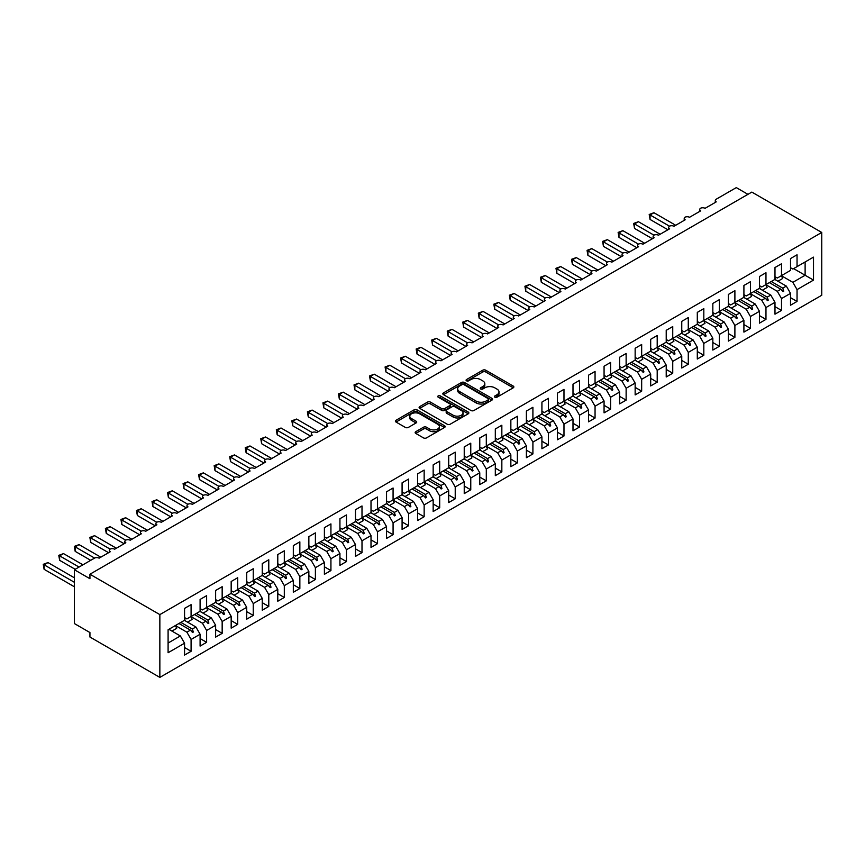 <?xml version="1.0" encoding="UTF-8"?>
<svg xmlns="http://www.w3.org/2000/svg" width="865" height="865" viewBox="0 0 865 865"><rect width="100%" height="100%" fill="white"/><g stroke="black" fill="none" stroke-linecap="round" stroke-linejoin="round"><path stroke-width="1.3" d="M494.888 397.186A1.514 0.876 0 0 0 497.018 397.186L513.226 387.823A2.152 1.243 0 0 0 513.853 386.947A2.152 1.243 0 0 0 513.226 386.06L485.773 370.22A2.152 1.243 0 0 0 482.724 370.22L466.516 379.573A1.514 0.876 0 0 0 466.073 380.189A1.514 0.876 0 0 0 466.516 380.805A1.514 0.876 0 0 0 468.657 380.805L470.755 379.594A6.898 3.99 0 0 1 480.518 379.594L482.8 380.914A6.898 3.99 0 0 1 484.822 383.736A6.898 3.99 0 0 1 482.8 386.547L480.702 387.758A1.514 0.876 0 0 0 480.259 388.374A1.514 0.876 0 0 0 480.702 388.99A1.514 0.876 0 0 0 482.843 388.99L484.941 387.779A6.898 3.99 0 0 1 494.694 387.779L496.986 389.099A6.898 3.99 0 0 1 499.008 391.921A6.898 3.99 0 0 1 496.986 394.743L494.888 395.954A1.514 0.876 0 0 0 494.445 396.57A1.514 0.876 0 0 0 494.888 397.186L494.888 395.954M415.773 431.678A2.152 1.243 0 0 0 415.146 432.554A2.152 1.243 0 0 0 415.773 433.441L423.472 437.885A2.152 1.243 0 0 0 426.521 437.885L444.524 427.494A2.152 1.243 0 0 0 445.151 426.618A2.152 1.243 0 0 0 444.524 425.731L417.071 409.88A2.152 1.243 0 0 0 414.021 409.88L396.019 420.271A2.152 1.243 0 0 0 395.392 421.158A2.152 1.243 0 0 0 396.019 422.034L405.328 427.407A2.152 1.243 0 0 0 408.377 427.407L416.076 422.963A2.152 1.243 0 0 0 416.714 422.077A2.152 1.243 0 0 0 416.076 421.201L411.459 418.53A5.774 3.33 0 0 1 409.772 416.184A5.774 3.33 0 0 1 413.34 413.102A5.774 3.33 0 0 1 419.622 413.827L437.701 424.261A5.774 3.33 0 0 1 439.388 426.618A5.774 3.33 0 0 1 435.819 429.689A5.774 3.33 0 0 1 429.537 428.964L426.521 427.234A2.152 1.243 0 0 0 423.472 427.234L415.773 431.678L415.773 433.441M821.75 232.458L159.852 614.604L159.852 677.392L821.75 295.257L821.75 232.458L751.836 192.095L89.938 574.23L89.938 578.717L74.401 569.743L94.447 558.174A3.298 1.903 180 0 1 99.107 558.174L110.298 551.719A3.298 1.903 0 0 1 109.325 550.367A3.298 1.903 0 0 1 110.147 549.113A3.298 1.903 180 0 1 114.645 549.21L125.825 542.744A3.298 1.903 0 0 1 124.863 541.404A3.298 1.903 0 0 1 125.684 540.149A3.298 1.903 180 0 1 130.183 540.236L141.363 533.781A3.298 1.903 0 0 1 140.4 532.429A3.298 1.903 0 0 1 141.222 531.175A3.298 1.903 180 0 1 145.72 531.261L156.9 524.806A3.298 1.903 0 0 1 155.938 523.455A3.298 1.903 0 0 1 156.76 522.211A3.298 1.903 180 0 1 161.258 522.298L172.438 515.832A3.298 1.903 0 0 1 171.475 514.491A3.298 1.903 0 0 1 172.297 513.237A3.298 1.903 180 0 1 176.795 513.323L187.975 506.868A3.298 1.903 0 0 1 187.013 505.517A3.298 1.903 0 0 1 187.835 504.263A3.298 1.903 180 0 1 192.333 504.349L203.513 497.894A3.298 1.903 0 0 1 202.551 496.553A3.298 1.903 0 0 1 203.372 495.299A3.298 1.903 180 0 1 207.87 495.386L219.05 488.92A3.298 1.903 0 0 1 218.088 487.579A3.298 1.903 0 0 1 218.91 486.325A3.298 1.903 180 0 1 223.408 486.411L234.588 479.956A3.298 1.903 0 0 1 233.626 478.605A3.298 1.903 0 0 1 234.437 477.35A3.298 1.903 180 0 1 238.945 477.437L250.126 470.982A3.298 1.903 0 0 1 249.163 469.641A3.298 1.903 0 0 1 249.974 468.387A3.298 1.903 180 0 1 254.483 468.473L265.663 462.007A3.298 1.903 0 0 1 264.701 460.667A3.298 1.903 0 0 1 265.512 459.412A3.298 1.903 180 0 1 270.021 459.499L281.201 453.044A3.298 1.903 0 0 1 280.238 451.692A3.298 1.903 0 0 1 281.049 450.449A3.298 1.903 180 0 1 285.558 450.535L296.738 444.069A3.298 1.903 0 0 1 295.776 442.729A3.298 1.903 0 0 1 296.587 441.474A3.298 1.903 180 0 1 301.096 441.561L312.276 435.106A3.298 1.903 0 0 1 311.314 433.754A3.298 1.903 0 0 1 312.124 432.5A3.298 1.903 180 0 1 316.633 432.587L327.813 426.131A3.298 1.903 0 0 1 326.851 424.78A3.298 1.903 0 0 1 327.662 423.536A3.298 1.903 180 0 1 332.171 423.623L343.351 417.157A3.298 1.903 0 0 1 342.389 415.816A3.298 1.903 0 0 1 343.2 414.562A3.298 1.903 180 0 1 347.708 414.649L358.889 408.193A3.298 1.903 0 0 1 357.926 406.842A3.298 1.903 0 0 1 358.737 405.588A3.298 1.903 180 0 1 363.246 405.674L374.426 399.219A3.298 1.903 0 0 1 373.464 397.878A3.298 1.903 0 0 1 374.275 396.624A3.298 1.903 180 0 1 378.784 396.711L389.964 390.245A3.298 1.903 0 0 1 389.001 388.904A3.298 1.903 0 0 1 389.812 387.65A3.298 1.903 180 0 1 394.321 387.736L405.501 381.281A3.298 1.903 0 0 1 404.539 379.93A3.298 1.903 0 0 1 405.35 378.675A3.298 1.903 180 0 1 409.859 378.762L421.039 372.307A3.298 1.903 0 0 1 420.076 370.966A3.298 1.903 0 0 1 420.887 369.712A3.298 1.903 180 0 1 425.396 369.798L436.576 363.332A3.298 1.903 0 0 1 435.614 361.992A3.298 1.903 0 0 1 436.425 360.737A3.298 1.903 180 0 1 440.934 360.824L452.114 354.369A3.298 1.903 0 0 1 451.152 353.017A3.298 1.903 0 0 1 451.963 351.774A3.298 1.903 180 0 1 456.471 351.86L467.651 345.394A3.298 1.903 0 0 1 466.689 344.054A3.298 1.903 0 0 1 467.5 342.8A3.298 1.903 180 0 1 471.998 342.886L483.189 336.431A3.298 1.903 0 0 1 482.227 335.079A3.298 1.903 0 0 1 483.038 333.825A3.298 1.903 180 0 1 487.536 333.912L498.727 327.457A3.298 1.903 0 0 1 497.764 326.105A3.298 1.903 0 0 1 498.575 324.862A3.298 1.903 180 0 1 503.073 324.948L514.264 318.482A3.298 1.903 0 0 1 513.302 317.141A3.298 1.903 0 0 1 514.113 315.887A3.298 1.903 180 0 1 518.611 315.974L529.802 309.519A3.298 1.903 0 0 1 528.839 308.167A3.298 1.903 0 0 1 529.65 306.913A3.298 1.903 180 0 1 534.148 306.999L545.339 300.544A3.298 1.903 0 0 1 544.377 299.204A3.298 1.903 0 0 1 545.188 297.949A3.298 1.903 180 0 1 549.686 298.036L560.877 291.57A3.298 1.903 0 0 1 559.915 290.229A3.298 1.903 0 0 1 560.725 288.975A3.298 1.903 180 0 1 565.223 289.061L576.414 282.606A3.298 1.903 0 0 1 575.452 281.255A3.298 1.903 0 0 1 576.263 280A3.298 1.903 180 0 1 580.761 280.087L591.952 273.632A3.298 1.903 0 0 1 590.99 272.291A3.298 1.903 0 0 1 591.801 271.037A3.298 1.903 180 0 1 596.299 271.123L607.49 264.658A3.298 1.903 0 0 1 606.527 263.317A3.298 1.903 0 0 1 607.338 262.063A3.298 1.903 180 0 1 611.836 262.149L623.027 255.694A3.298 1.903 0 0 1 622.065 254.342A3.298 1.903 0 0 1 622.876 253.099A3.298 1.903 180 0 1 627.374 253.186L638.565 246.72A3.298 1.903 0 0 1 637.602 245.379A3.298 1.903 0 0 1 638.413 244.125A3.298 1.903 180 0 1 642.911 244.211L654.102 237.756A3.298 1.903 0 0 1 653.14 236.404A3.298 1.903 0 0 1 653.951 235.15A3.298 1.903 180 0 1 658.449 235.237L669.64 228.782A3.298 1.903 0 0 1 668.677 227.441A3.298 1.903 0 0 1 669.488 226.187A3.298 1.903 180 0 1 673.986 226.273L685.177 219.807A3.298 1.903 0 0 1 684.215 218.467A3.298 1.903 0 0 1 685.026 217.212A3.298 1.903 180 0 1 689.524 217.299L700.715 210.844A3.298 1.903 0 0 1 699.753 209.492A3.298 1.903 0 0 1 700.563 208.238A3.298 1.903 180 0 1 705.062 208.324L716.252 201.869A3.298 1.903 0 0 1 715.29 200.529A3.298 1.903 0 0 1 716.252 199.177L736.299 187.608L747.944 194.333M159.852 614.604L89.938 574.23M470.906 410.497A2.152 1.243 0 0 0 473.955 410.497L491.947 400.106A2.152 1.243 0 0 0 492.585 399.23A2.152 1.243 0 0 0 491.947 398.354L464.494 382.503A2.152 1.243 0 0 0 461.445 382.503L443.453 392.894A2.152 1.243 0 0 0 442.826 393.77A2.152 1.243 0 0 0 443.453 394.645L470.906 410.497M438.793 397.511A1.514 0.876 0 0 1 440.328 397.716L440.328 395.932L468.235 412.043A2.152 1.243 0 0 1 468.862 412.919A2.152 1.243 0 0 1 468.235 413.805L450.243 424.196A2.152 1.243 0 0 1 447.194 424.196L419.741 408.345L427.44 403.933L427.44 402.139L419.741 406.582A2.152 1.243 0 0 0 419.103 407.458A2.152 1.243 0 0 0 419.741 408.345L419.741 406.582M427.44 403.933A2.152 1.243 0 0 1 430.489 403.933L430.489 402.139A2.152 1.243 0 0 0 427.44 402.139M430.489 402.139L441.626 408.561A2.152 1.243 0 0 0 444.675 408.561L449.778 405.609A2.152 1.243 0 0 0 450.416 404.733A2.152 1.243 0 0 0 449.778 403.847L438.187 397.165A1.514 0.876 0 0 1 437.744 396.548A1.514 0.876 0 0 1 438.685 395.738A1.514 0.876 0 0 1 440.328 395.932M184.559 617.556L186.894 618.908L191.089 616.486L191.089 604.646L184.559 608.409L184.559 620.248L168.091 629.763L168.091 652.729L184.559 643.214L180.363 635.948L168.87 629.309M184.559 647.517L191.089 651.291L191.089 639.451L200.096 634.25L195.901 626.974L184.407 620.346M171.94 631.082L176.676 628.347A17.581 10.153 60 0 0 175.411 625.536L186.894 632.185L191.089 639.451M200.096 608.592L202.432 609.933L206.627 607.511L206.627 595.671L200.096 599.434L200.096 611.285L191.089 616.486M200.096 638.554L206.627 642.317L206.627 630.477L215.634 625.276L211.438 618.01L199.945 611.371M187.478 622.119L192.214 619.383A17.581 10.153 60 0 0 190.949 616.561L202.432 623.211L206.627 630.477M215.634 599.618L217.969 600.97L222.164 598.548L222.164 586.697L215.634 590.471L215.634 602.31L206.627 607.511M215.634 629.579L222.164 633.353L222.164 621.502L231.171 616.302L226.976 609.036L215.482 602.397M206.508 607.619L217.969 614.237L222.164 621.502M231.171 590.644L233.507 591.995L237.702 589.573L237.702 577.734L231.171 581.496L231.171 593.336L222.164 598.548M231.171 620.605L237.702 624.379L237.702 612.539L246.709 607.338L242.514 600.072L231.02 593.433M218.553 604.17L223.289 601.435A17.581 10.153 60 0 0 222.024 598.623L233.507 605.273L237.702 612.539M246.709 581.68L249.044 583.021L253.24 580.599L253.24 568.759L246.709 572.533L246.709 584.372L237.702 589.573M246.709 611.641L253.24 615.404L253.24 603.565L262.246 598.364L258.051 591.098L246.557 584.459M237.583 589.681L249.044 596.299L253.24 603.565M262.246 572.706L264.582 574.057L268.777 571.635L268.777 559.785L262.246 563.558L262.246 575.398L253.24 580.599M262.246 602.667L268.777 606.441L268.777 594.601L277.784 589.389L273.589 582.123L262.095 575.485M249.628 586.232L254.364 583.497A17.581 10.153 60 0 0 253.099 580.685L264.582 587.335L268.777 594.601M277.784 563.742L280.119 565.083L284.315 562.661L284.315 550.821L277.784 554.584L277.784 566.424L268.777 571.635M277.784 593.704L284.315 597.466L284.315 585.627L293.321 580.426L289.126 573.16L277.633 566.521M268.658 571.743L280.119 578.361L284.315 585.627M293.321 554.768L295.657 556.109L299.852 553.687L299.852 541.847L293.321 545.62L293.321 557.46L284.315 562.661M293.321 584.729L299.852 588.492L299.852 576.652L308.859 571.451L304.664 564.185L293.17 557.547M284.196 562.769L295.657 569.386L299.852 576.652M308.859 545.793L311.195 547.145L315.39 544.723L315.39 532.883L308.859 536.646L308.859 548.486L299.852 553.687M308.859 575.755L315.39 579.528L315.39 567.689L324.397 562.477L320.201 555.211L308.708 548.572M299.723 553.795L311.195 560.423L315.39 567.689M324.397 536.83L326.732 538.171L330.927 535.749L330.927 523.909L324.397 527.672L324.397 539.522L315.39 544.723M324.397 566.791L330.927 570.554L330.927 558.714L339.934 553.514L335.739 546.248L324.245 539.609M315.26 544.831L326.732 551.448L330.927 558.714M339.934 527.855L342.27 529.196L346.465 526.774L346.465 514.935L339.934 518.708L339.934 530.548L330.927 535.749M339.934 557.817L346.465 561.58L346.465 549.74L355.472 544.539L351.276 537.273L339.783 530.634M330.798 535.857L342.27 542.474L346.465 549.74M355.472 518.881L357.807 520.233L362.003 517.811L362.003 505.971L355.472 509.734L355.472 521.573L346.465 526.774M355.472 548.843L362.003 552.616L362.003 540.776L371.009 535.576L366.814 528.31L355.32 521.671M346.335 526.893L357.807 533.51L362.003 540.776M371.009 509.918L373.345 511.258L377.54 508.836L377.54 496.997L371.009 500.759L371.009 512.61L362.003 517.811M371.009 539.879L377.54 543.642L377.54 531.802L386.547 526.601L382.352 519.335L370.858 512.696M361.873 517.919L373.345 524.536L377.54 531.802M386.547 500.943L388.882 502.295L393.078 499.873L393.078 488.022L386.547 491.796L386.547 503.635L377.54 508.836M386.547 530.905L393.078 534.678L393.078 522.828L402.084 517.627L397.889 510.361L386.396 503.722M377.41 508.944L388.882 515.562L393.078 522.828M402.084 491.969L404.42 493.32L408.615 490.898L408.615 479.059L402.084 482.821L402.084 494.661L393.078 499.873M402.084 521.93L408.615 525.704L408.615 513.864L417.622 508.663L413.427 501.397L401.933 494.758M389.466 505.495L394.202 502.76A17.581 10.153 60 0 0 392.937 499.948L404.42 506.598L408.615 513.864M417.622 483.005L419.957 484.346L424.153 481.924L424.153 470.084L417.622 473.858L417.622 485.697L408.615 490.898M417.622 512.967L424.153 516.729L424.153 504.89L433.16 499.689L428.964 492.423L417.471 485.784M405.004 496.532L409.74 493.796A17.581 10.153 60 0 0 408.475 490.974L419.957 497.624L424.153 504.89M433.16 474.031L435.495 475.382L439.69 472.96L439.69 461.121L433.16 464.883L433.16 476.723L424.153 481.924M433.16 503.992L439.69 507.766L439.69 495.926L448.697 490.714L444.502 483.449L433.008 476.81M420.541 487.557L425.277 484.822A17.581 10.153 60 0 0 424.012 482.01L435.495 488.66L439.69 495.926M448.697 465.067L451.033 466.408L455.228 463.986L455.228 452.146L448.697 455.909L448.697 467.749L439.69 472.96M448.697 495.029L455.228 498.791L455.228 486.952L464.235 481.751L460.039 474.485L448.546 467.846M439.561 473.068L451.033 479.686L455.228 486.952M464.235 456.093L466.57 457.434L470.765 455.012L470.765 443.172L464.235 446.946L464.235 458.785L455.228 463.986M464.235 486.054L470.765 489.817L470.765 477.977L479.772 472.777L475.577 465.511L464.083 458.872M451.617 469.619L456.352 466.884A17.581 10.153 60 0 0 455.087 464.062L466.57 470.711L470.765 477.977M479.772 447.118L482.108 448.47L486.303 446.048L486.303 434.208L479.772 437.971L479.772 449.811L470.765 455.012M479.772 477.08L486.303 480.854L486.303 469.014L495.31 463.802L491.115 456.536L479.621 449.897M470.636 455.131L482.108 461.748L486.303 469.014M495.31 438.155L497.645 439.496L501.841 437.074L501.841 425.234L495.31 428.997L495.31 440.847L486.303 446.048M495.31 468.116L501.841 471.879L501.841 460.039L510.847 454.839L506.652 447.573L495.158 440.934M486.173 446.156L497.645 452.773L501.841 460.039M510.847 429.181L513.172 430.521L517.367 428.099L517.367 416.26L510.847 420.033L510.847 431.873L501.841 437.074M510.847 459.142L517.367 462.905L517.367 451.065L526.385 445.864L522.19 438.598L510.696 431.959M501.711 437.182L513.172 443.799L517.367 451.065M526.385 420.206L528.71 421.558L532.905 419.136L532.905 407.296L526.385 411.059L526.385 422.899L517.367 428.099M526.385 450.168L532.905 453.941L532.905 442.101L541.923 436.901L537.727 429.635L526.234 422.996M517.248 428.218L528.71 434.836L532.905 442.101M541.923 411.243L544.247 412.583L548.442 410.161L548.442 398.322L541.923 402.095L541.923 413.935L532.905 419.136M541.923 441.204L548.442 444.967L548.442 433.127L557.46 427.926L553.265 420.66L541.771 414.021M532.786 419.244L544.247 425.861L548.442 433.127M557.46 402.268L559.785 403.62L563.98 401.198L563.98 389.347L557.46 393.121L557.46 404.961L548.442 410.161M557.46 432.23L563.98 436.003L563.98 424.153L572.998 418.952L568.802 411.686L557.309 405.047M548.324 410.269L559.785 416.887L563.98 424.153M572.998 393.294L575.322 394.645L579.518 392.223L579.518 380.384L572.998 384.147L572.998 395.986L563.98 401.198M572.998 423.266L579.518 427.029L579.518 415.189L588.535 409.988L584.34 402.722L572.835 396.084M563.861 401.306L575.322 407.923L579.518 415.189M588.535 384.33L590.86 385.671L595.055 383.249L595.055 371.409L588.535 375.183L588.535 387.023L579.518 392.223M588.535 414.292L595.055 418.055L595.055 406.215L604.073 401.014L599.877 393.748L588.373 387.109M579.399 392.332L590.86 398.949L595.055 406.215M604.073 375.356L606.397 376.707L610.593 374.286L610.593 362.446L604.073 366.209L604.073 378.048L595.055 383.249M604.073 405.317L610.593 409.091L610.593 397.251L619.61 392.04L615.415 384.774L603.911 378.135M594.936 383.357L606.397 389.985L610.593 397.251M619.61 366.392L621.935 367.733L626.13 365.311L626.13 353.471L619.61 357.234L619.61 369.074L610.593 374.286M619.61 396.354L626.13 400.117L626.13 388.277L635.148 383.076L630.953 375.81L619.448 369.171M606.992 379.919L611.728 377.172A17.581 10.153 60 0 0 610.463 374.361L621.935 381.011L626.13 388.277M635.148 357.418L637.473 358.759L641.668 356.337L641.668 344.497L635.148 348.271L635.148 360.11L626.13 365.311M635.148 387.379L641.668 391.142L641.668 379.303L650.685 374.102L646.49 366.836L634.986 360.197M622.53 370.944L627.266 368.209A17.581 10.153 60 0 0 626.001 365.387L637.473 372.036L641.668 379.303M650.685 348.444L653.01 349.795L657.205 347.373L657.205 335.534L650.685 339.296L650.685 351.136L641.668 356.337M650.685 378.405L657.205 382.179L657.205 370.339L666.223 365.127L662.028 357.861L650.523 351.222M638.067 361.97L642.803 359.235A17.581 10.153 60 0 0 641.538 356.423L653.01 363.073L657.205 370.339M666.223 339.48L668.548 340.821L672.743 338.399L672.743 326.559L666.223 330.322L666.223 342.172L657.205 347.373M666.223 369.442L672.743 373.204L672.743 361.365L681.761 356.164L677.565 348.898L666.061 342.259M653.605 353.007L658.341 350.271A17.581 10.153 60 0 0 657.076 347.449L668.548 354.099L672.743 361.365M681.761 330.506L684.085 331.846L688.28 329.424L688.28 317.585L681.761 321.358L681.761 333.198L672.743 338.399M681.761 360.467L688.28 364.241L688.28 352.39L697.298 347.189L693.103 339.923L681.598 333.285M672.624 338.507L684.085 345.124L688.28 352.39M697.298 321.531L699.623 322.883L703.818 320.461L703.818 308.621L697.298 312.384L697.298 324.224L688.28 329.424M697.298 351.493L703.818 355.266L703.818 343.427L712.836 338.226L708.64 330.96L697.136 324.321M688.162 329.543L699.623 336.161L703.818 343.427M712.836 312.568L715.16 313.909L719.356 311.486L719.356 299.647L712.836 303.42L712.836 315.26L703.818 320.461M712.836 342.529L719.356 346.292L719.356 334.452L728.373 329.251L724.178 321.985L712.673 315.347M703.699 320.569L715.16 327.186L719.356 334.452M728.373 303.593L730.698 304.945L734.893 302.523L734.893 290.672L728.373 294.446L728.373 306.286L719.356 311.486M728.373 333.555L734.893 337.328L734.893 325.478L743.911 320.277L739.716 313.011L728.211 306.372M719.237 311.595L730.698 318.212L734.893 325.478M743.911 294.619L746.236 295.971L750.431 293.549L750.431 281.709L743.911 285.472L743.911 297.311L734.893 302.523M743.911 324.591L750.431 328.354L750.431 316.514L759.448 311.314L755.253 304.048L743.749 297.409M734.774 302.631L746.236 309.248L750.431 316.514M759.448 285.655L761.773 286.996L765.968 284.574L765.968 272.735L759.448 276.508L759.448 288.348L750.431 293.549M759.448 315.617L765.968 319.38L765.968 307.54L774.986 302.339L770.791 295.073L759.286 288.434M750.312 293.657L761.773 300.274L765.968 307.54M774.986 276.681L777.311 278.033L781.506 275.611L781.506 263.771L774.986 267.534L774.986 279.373L765.968 284.574M774.986 306.643L781.506 310.416L781.506 298.576L790.524 293.365L790.524 305.215L797.043 301.442L797.043 289.602L813.511 280.098L805.12 275.254L805.12 261.976L813.511 257.132L813.511 280.098M765.849 284.682L777.311 291.31L781.506 298.576M790.524 267.718L792.848 269.058L797.043 266.636L797.043 254.797L790.524 258.559L790.524 270.399L781.506 275.611M790.524 297.679L797.043 301.442M781.387 275.719L792.848 282.336L797.043 289.602M74.401 569.743L74.401 623.568L89.938 632.542L89.938 637.029L159.852 677.392M191.089 651.291L184.559 655.054L184.559 643.214M206.627 642.317L200.096 646.09L200.096 634.25M222.164 633.353L215.634 637.116L215.634 625.276M237.702 624.379L231.171 628.141L231.171 616.302M253.24 615.404L246.709 619.178L246.709 607.338M268.777 606.441L262.246 610.203L262.246 598.364M284.315 597.466L277.784 601.229L277.784 589.389M299.852 588.492L293.321 592.265L293.321 580.426M315.39 579.528L308.859 583.291L308.859 571.451M330.927 570.554L324.397 574.328L324.397 562.477M346.465 561.58L339.934 565.353L339.934 553.514M362.003 552.616L355.472 556.379L355.472 544.539M377.54 543.642L371.009 547.415L371.009 535.576M393.078 534.678L386.547 538.441L386.547 526.601M408.615 525.704L402.084 529.466L402.084 517.627M424.153 516.729L417.622 520.503L417.622 508.663M439.69 507.766L433.16 511.529L433.16 499.689M455.228 498.791L448.697 502.554L448.697 490.714M470.765 489.817L464.235 493.591L464.235 481.751M486.303 480.854L479.772 484.616L479.772 472.777M501.841 471.879L495.31 475.653L495.31 463.802M517.367 462.905L510.847 466.678L510.847 454.839M532.905 453.941L526.385 457.704L526.385 445.864M548.442 444.967L541.923 448.74L541.923 436.901M563.98 436.003L557.46 439.766L557.46 427.926M579.518 427.029L572.998 430.792L572.998 418.952M595.055 418.055L588.535 421.828L588.535 409.988M610.593 409.091L604.073 412.854L604.073 401.014M626.13 400.117L619.61 403.879L619.61 392.04M641.668 391.142L635.148 394.916L635.148 383.076M657.205 382.179L650.685 385.941L650.685 374.102M672.743 373.204L666.223 376.978L666.223 365.127M688.28 364.241L681.761 368.003L681.761 356.164M703.818 355.266L697.298 359.029L697.298 347.189M719.356 346.292L712.836 350.065L712.836 338.226M734.893 337.328L728.373 341.091L728.373 329.251M750.431 328.354L743.911 332.117L743.911 320.277M765.968 319.38L759.448 323.153L759.448 311.314M781.506 310.416L774.986 314.179L774.986 302.339M797.043 266.636L813.511 257.132M192.354 615.75L193.338 615.188M180.85 622.389L192.354 629.028L195.901 626.974M186.894 632.185L190.441 630.131L192.56 632.499L193.338 632.045L192.354 629.028M178.947 623.492L190.441 630.131M207.892 606.787L208.876 606.214M196.387 613.426L207.892 620.064L211.438 618.01M202.432 623.211L205.978 621.157L208.097 623.524L208.876 623.081L207.892 620.064M194.484 614.518L205.978 621.157M223.429 597.812L224.413 597.239M211.925 604.451L223.429 611.09L226.976 609.036M217.969 614.237L221.516 612.193L223.635 614.55L224.413 614.107L223.429 611.09M210.022 605.554L221.516 612.193M238.967 588.838L239.951 588.276M227.463 595.477L238.967 602.116L242.514 600.072M233.507 605.273L237.053 603.219L239.172 605.587L239.951 605.132L238.967 602.116M225.56 596.58L237.053 603.219M254.505 579.874L255.489 579.301M243 586.513L254.505 593.152L258.051 591.098M249.044 596.299L252.591 594.244L254.71 596.612L255.489 596.169L254.505 593.152M241.097 587.616L252.591 594.244M270.042 570.9L271.026 570.327M258.538 577.539L270.042 584.178L273.589 582.123M264.582 587.335L268.128 585.281L270.248 587.649L271.026 587.194L270.042 584.178M256.635 578.642L268.128 585.281M285.58 561.926L286.564 561.363M274.075 568.565L285.58 575.203L289.126 573.16M280.119 578.361L283.666 576.306L285.785 578.674L286.564 578.22L285.58 575.203M272.172 569.667L283.666 576.306M301.117 552.962L302.101 552.389M289.613 559.601L301.117 566.24L304.664 564.185M295.657 569.386L299.204 567.343L301.323 569.7L302.101 569.257L301.117 566.24M287.71 560.704L299.204 567.343M316.655 543.988L317.639 543.415M305.15 550.627L316.655 557.265L320.201 555.211M311.195 560.423L314.741 558.368L316.86 560.736L317.639 560.282L316.655 557.265M303.247 551.729L314.741 558.368M332.192 535.024L333.176 534.451M320.688 541.652L332.192 548.291L335.739 546.248M326.732 551.448L330.279 549.394L332.398 551.762L333.176 551.319L332.192 548.291M318.785 542.755L330.279 549.394M347.73 526.05L348.714 525.477M336.226 532.689L347.73 539.327L351.276 537.273M342.27 542.474L345.816 540.43L347.935 542.788L348.714 542.344L347.73 539.327M334.322 533.792L345.816 540.43M363.268 517.075L364.252 516.513M351.763 523.714L363.268 530.353L366.814 528.31M357.807 533.51L361.354 531.456L363.473 533.824L364.252 533.37L363.268 530.353M349.86 524.817L361.354 531.456M378.805 508.112L379.789 507.539M367.301 514.751L378.805 521.39L382.352 519.335M373.345 524.536L376.891 522.482L379.011 524.85L379.789 524.406L378.805 521.39M365.398 515.843L376.891 522.482M394.343 499.137L395.327 498.564M382.838 505.776L394.343 512.415L397.889 510.361M388.882 515.562L392.429 513.518L394.548 515.875L395.327 515.432L394.343 512.415M380.935 506.879L392.429 513.518M409.88 490.163L410.864 489.601M398.376 496.802L409.88 503.441L413.427 501.397M404.42 506.598L407.966 504.544L410.086 506.912L410.864 506.457L409.88 503.441M396.473 497.905L407.966 504.544M425.418 481.2L426.402 480.626M413.913 487.838L425.418 494.477L428.964 492.423M419.957 497.624L423.504 495.569L425.623 497.937L426.402 497.494L425.418 494.477M412.01 488.941L423.504 495.569M440.955 472.225L441.939 471.652M429.451 478.864L440.955 485.503L444.502 483.449M435.495 488.66L439.042 486.606L441.161 488.974L441.939 488.52L440.955 485.503M427.548 479.967L439.042 486.606M456.493 463.251L457.477 462.689M444.988 469.89L456.493 476.529L460.039 474.485M451.033 479.686L454.579 477.631L456.698 479.999L457.477 479.545L456.493 476.529M443.085 470.993L454.579 477.631M472.02 454.287L473.014 453.714M460.526 460.926L472.02 467.565L475.577 465.511M466.57 470.711L470.117 468.668L472.236 471.025L473.014 470.582L472.02 467.565M458.623 462.029L470.117 468.668M487.557 445.313L488.552 444.74M476.064 451.952L487.557 458.591L491.115 456.536M482.108 461.748L485.654 459.693L487.774 462.061L488.552 461.607L487.557 458.591M474.161 453.055L485.654 459.693M503.095 436.349L504.09 435.776M491.601 442.988L503.095 449.616L506.652 447.573M497.645 452.773L501.192 450.719L503.311 453.087L504.09 452.644L503.095 449.616M489.698 444.08L501.192 450.719M518.632 427.375L519.627 426.802M507.139 434.014L518.632 440.653L522.19 438.598M513.172 443.799L516.729 441.756L518.849 444.113L519.627 443.669L518.632 440.653M505.236 435.117L516.729 441.756M534.17 418.401L535.165 417.838M522.676 425.039L534.17 431.678L537.727 429.635M528.71 434.836L532.267 432.781L534.386 435.149L535.165 434.695L534.17 431.678M520.773 426.142L532.267 432.781M549.707 409.437L550.702 408.864M538.214 416.076L549.707 422.715L553.265 420.66M544.247 425.861L547.804 423.807L549.924 426.175L550.702 425.731L549.707 422.715M536.311 417.168L547.804 423.807M565.245 400.463L566.24 399.889M553.751 407.101L565.245 413.74L568.802 411.686M559.785 416.887L563.342 414.843L565.461 417.2L566.24 416.757L565.245 413.74M551.848 408.204L563.342 414.843M580.783 391.488L581.777 390.926M569.289 398.127L580.783 404.766L584.34 402.722M575.322 407.923L578.88 405.869L580.999 408.237L581.777 407.783L580.783 404.766M567.386 399.23L578.88 405.869M596.32 382.525L597.315 381.952M584.827 389.164L596.32 395.802L599.877 393.748M590.86 398.949L594.417 396.905L596.536 399.262L597.315 398.819L596.32 395.802M582.923 390.266L594.417 396.905M611.858 373.55L612.852 372.977M600.364 380.189L611.858 386.828L615.415 384.774M606.397 389.985L609.955 387.931L612.074 390.299L612.852 389.845L611.858 386.828M598.461 381.292L609.955 387.931M627.395 364.576L628.39 364.014M615.902 371.215L627.395 377.854L630.953 375.81M621.935 381.011L625.492 378.957L627.612 381.324L628.39 380.87L627.395 377.854M613.988 372.318L625.492 378.957M642.933 355.612L643.928 355.039M631.439 362.251L642.933 368.89L646.49 366.836M637.473 372.036L641.03 369.993L643.149 372.35L643.928 371.907L642.933 368.89M629.525 363.354L641.03 369.993M658.47 346.638L659.465 346.065M646.977 353.277L658.47 359.916L662.028 357.861M653.01 363.073L656.567 361.019L658.687 363.387L659.465 362.932L658.47 359.916M645.063 354.38L656.567 361.019M674.008 337.674L675.003 337.101M662.514 344.313L674.008 350.941L677.565 348.898M668.548 354.099L672.105 352.044L674.224 354.412L675.003 353.969L674.008 350.941M660.601 345.405L672.105 352.044M689.546 328.7L690.54 328.127M678.052 335.339L689.546 341.978L693.103 339.923M684.085 345.124L687.643 343.081L689.762 345.438L690.54 344.994L689.546 341.978M676.138 336.442L687.643 343.081M705.083 319.726L706.078 319.163M693.589 326.364L705.083 333.003L708.64 330.96M699.623 336.161L703.18 334.106L705.299 336.474L706.078 336.02L705.083 333.003M691.676 327.467L703.18 334.106M720.621 310.762L721.615 310.189M709.127 317.401L720.621 324.04L724.178 321.985M715.16 327.186L718.718 325.132L720.837 327.5L721.615 327.057L720.621 324.04M707.213 318.493L718.718 325.132M736.158 301.788L737.153 301.215M724.665 308.427L736.158 315.065L739.716 313.011M730.698 318.212L734.255 316.168L736.375 318.525L737.153 318.082L736.158 315.065M722.751 309.529L734.255 316.168M751.696 292.813L752.691 292.251M740.202 299.452L751.696 306.091L755.253 304.048M746.236 309.248L749.793 307.194L751.912 309.562L752.691 309.108L751.696 306.091M738.288 300.555L749.793 307.194M767.233 283.85L768.228 283.277M755.74 290.489L767.233 297.127L770.791 295.073M761.773 300.274L765.33 298.23L767.45 300.588L768.228 300.144L767.233 297.127M753.826 291.591L765.33 298.23M782.771 274.875L783.766 274.302M771.277 281.514L782.771 288.153L786.328 286.099L774.824 279.46M777.311 291.31L780.868 289.256L782.987 291.624L783.766 291.17L782.771 288.153M769.363 282.617L780.868 289.256M786.328 286.099L790.524 293.365M792.848 282.336L805.12 275.254L793.627 268.615M168.091 643.041L180.363 635.948M781.322 289.764L783.766 291.17M765.785 298.728L768.228 300.144M750.247 307.702L752.691 309.108M734.709 316.677L737.153 318.082M719.172 325.64L721.615 327.057M703.634 334.614L706.078 336.02M688.097 343.578L690.54 344.994M672.559 352.552L675.003 353.969M657.022 361.527L659.465 362.932M641.484 370.49L643.928 371.907M625.946 379.465L628.39 380.87M610.409 388.439L612.852 389.845M594.871 397.403L597.315 398.819M579.334 406.377L581.777 407.783M563.796 415.351L566.24 416.757M548.259 424.315L550.702 425.731M532.721 433.289L535.165 434.695M517.183 442.253L519.627 443.669M501.646 451.227L504.09 452.644M486.108 460.202L488.552 461.607M470.571 469.165L473.014 470.582M455.033 478.14L457.477 479.545M439.496 487.114L441.939 488.52M423.958 496.078L426.402 497.494M408.421 505.052L410.864 506.457M392.883 514.026L395.327 515.432M377.345 522.99L379.789 524.406M361.808 531.964L364.252 533.37M346.27 540.928L348.714 542.344M330.733 549.902L333.176 551.319M315.195 558.876L317.639 560.282M299.658 567.84L302.101 569.257M284.12 576.814L286.564 578.22M268.583 585.789L271.026 587.194M253.045 594.752L255.489 596.169M237.507 603.727L239.951 605.132M221.97 612.701L224.413 614.107M206.432 621.665L208.876 623.081M190.895 630.639L193.338 632.045M495.494 397.392L496.986 396.538A6.898 3.99 0 0 0 499.008 393.716L499.008 391.921M484.822 383.736L484.822 385.531A6.898 3.99 0 0 1 482.8 388.342L481.308 389.207M513.226 386.06L513.226 387.823L485.773 372.015A2.152 1.243 0 0 0 482.724 372.015L467.122 381.022M491.925 400.127L464.494 384.298A2.152 1.243 0 0 0 461.445 384.298L443.486 394.667L443.453 392.894M488.141 399.846A1.514 0.876 0 0 0 488.584 399.23A1.514 0.876 0 0 0 488.141 398.614L464.04 384.698A1.514 0.876 0 0 0 461.91 384.698L459.693 385.974A6.898 3.99 0 0 0 457.671 388.796A6.898 3.99 0 0 0 459.693 391.618L476.172 401.122A6.898 3.99 0 0 0 485.925 401.122L488.141 399.846L488.141 401.641A1.514 0.876 0 0 0 488.584 401.025L488.584 399.23M457.671 388.796L457.671 390.591A6.898 3.99 0 0 0 459.693 393.402L459.693 391.618M488.141 401.641L485.925 402.917A6.898 3.99 0 0 1 476.172 402.917L459.693 393.402M430.489 403.933L441.626 410.356A2.152 1.243 0 0 0 444.675 410.356L449.778 407.404A2.152 1.243 0 0 0 450.416 406.528L450.416 404.733M440.328 397.716L468.203 413.816M453.174 415.232A5.774 3.33 0 0 0 459.466 415.957A5.774 3.33 0 0 0 463.024 412.875A5.774 3.33 0 0 0 461.337 410.518L454.968 406.842A2.152 1.243 0 0 0 451.919 406.842L446.805 409.794A2.152 1.243 0 0 0 446.178 410.68A2.152 1.243 0 0 0 446.805 411.556L453.174 415.232L453.174 417.027A5.774 3.33 0 0 0 459.466 417.752A5.774 3.33 0 0 0 463.024 414.67L463.024 412.875M446.178 410.68L446.178 412.475A2.152 1.243 0 0 0 446.805 413.351L446.805 411.556M453.174 417.027L446.805 413.351M439.388 426.618L439.388 428.402A5.774 3.33 0 0 1 435.819 431.484A5.774 3.33 0 0 1 429.537 430.759L426.521 429.018A2.152 1.243 0 0 0 423.472 429.018L415.805 433.452M409.772 416.184L409.772 417.968A5.774 3.33 0 0 0 411.459 420.325L411.459 418.53M416.076 421.201L416.076 422.963L411.459 420.325M444.491 427.515L417.071 411.675A2.152 1.243 0 0 0 414.021 411.675L396.051 422.055M649.204 214.477L650.058 214.963L650.058 219.451L649.204 214.477L653.951 212.725L650.058 214.963L669.488 226.187M650.058 219.451L667.931 229.766M653.951 212.725L675.695 225.278M774.986 278.195A17.581 10.153 60 0 1 775.97 280.13M781.376 275.686A17.581 10.153 60 0 1 782.641 278.508L777.905 281.244M633.667 223.44L634.521 223.938L634.521 228.425L633.667 223.44L638.413 221.7L634.521 223.938L653.951 235.15M634.521 228.425L652.394 238.74M638.413 221.7L660.157 234.253M759.448 287.158A17.581 10.153 60 0 1 760.432 289.094M765.839 284.661A17.581 10.153 60 0 1 767.104 287.472L762.368 290.207M618.129 232.415L618.983 232.912L618.983 237.388L618.129 232.415L622.876 230.663L618.983 232.912L638.413 244.125M618.983 237.388L636.856 247.714M622.876 230.663L644.62 243.227M743.911 296.133A17.581 10.153 60 0 1 744.895 298.068M750.301 293.624A17.581 10.153 60 0 1 751.566 296.446L746.83 299.182M602.591 241.389L603.446 241.876L603.446 246.363L602.591 241.389L607.338 239.637L603.446 241.876L622.876 253.099M603.446 246.363L621.319 256.678M607.338 239.637L629.082 252.191M728.373 305.107A17.581 10.153 60 0 1 729.357 307.032M734.763 302.599A17.581 10.153 60 0 1 736.029 305.41L731.293 308.145M587.054 250.353L587.908 250.85L587.908 255.337L587.054 250.353L591.801 248.601L587.908 250.85L607.338 262.063M587.908 255.337L605.781 265.652M591.801 248.601L613.545 261.165M712.836 314.071A17.581 10.153 60 0 1 713.82 316.006M719.226 311.573A17.581 10.153 60 0 1 720.491 314.384L715.755 317.12M571.516 259.327L572.37 259.824L572.37 264.301L571.516 259.327L576.263 257.575L572.37 259.824L591.801 271.037M572.37 264.301L590.244 274.616M576.263 257.575L598.007 270.139M697.298 323.045A17.581 10.153 60 0 1 698.282 324.981M703.688 320.537A17.581 10.153 60 0 1 704.953 323.359L700.218 326.094M555.979 268.301L556.833 268.788L556.833 273.275L555.979 268.301L560.725 266.55L556.833 268.788L576.263 280M556.833 273.275L574.706 283.59M560.725 266.55L582.469 279.103M681.761 332.009A17.581 10.153 60 0 1 682.745 333.944M688.151 329.511A17.581 10.153 60 0 1 689.416 332.322L684.68 335.058M540.441 277.265L541.295 277.762L541.295 282.25L540.441 277.265L545.188 275.513L541.295 277.762L560.725 288.975M541.295 282.25L559.168 292.565M545.188 275.513L566.932 288.077M666.223 340.983A17.581 10.153 60 0 1 667.207 342.918M672.613 338.475A17.581 10.153 60 0 1 673.878 341.297L669.142 344.032M524.914 286.239L525.758 286.726L525.758 291.213L524.914 286.239L529.65 284.488L525.758 286.726L545.188 297.949M525.758 291.213L543.631 301.528M529.65 284.488L551.394 297.041M650.685 349.957A17.581 10.153 60 0 1 651.669 351.893M509.377 295.214L510.22 295.7L510.22 300.187L509.377 295.214L514.113 293.462L510.22 295.7L529.65 306.913M510.22 300.187L528.093 310.503M514.113 293.462L535.857 306.015M635.148 358.921A17.581 10.153 60 0 1 636.132 360.856M493.839 304.177L494.683 304.675L494.683 309.162L493.839 304.177L498.575 302.426L494.683 304.675L514.113 315.887M494.683 309.162L512.556 319.477M498.575 302.426L520.319 314.99M619.61 367.895A17.581 10.153 60 0 1 620.594 369.831M478.302 313.152L479.156 313.638L479.156 318.125L478.302 313.152L483.038 311.4L479.156 313.638L498.575 324.862M479.156 318.125L497.018 328.44M483.038 311.4L504.782 323.953M604.073 376.87A17.581 10.153 60 0 1 605.057 378.805M462.764 322.115L463.618 322.613L463.618 327.1L462.764 322.115L467.5 320.374L463.618 322.613L483.038 333.825M463.618 327.1L481.481 337.415M467.5 320.374L489.244 332.928M588.535 385.833A17.581 10.153 60 0 1 589.519 387.769M594.925 383.336A17.581 10.153 60 0 1 596.19 386.147L591.455 388.882M447.227 331.09L448.081 331.587L448.081 336.063L447.227 331.09L451.963 329.338L448.081 331.587L467.5 342.8M448.081 336.063L465.943 346.378M451.963 329.338L473.717 341.902M572.998 394.808A17.581 10.153 60 0 1 573.982 396.743M579.388 392.299A17.581 10.153 60 0 1 580.653 395.121L575.917 397.857M431.689 340.064L432.543 340.55L432.543 345.038L431.689 340.064L436.425 338.312L432.543 340.55L451.963 351.774M432.543 345.038L450.406 355.353M436.425 338.312L458.18 350.866M557.46 403.782A17.581 10.153 60 0 1 558.444 405.707M563.85 401.274A17.581 10.153 60 0 1 565.115 404.085L560.379 406.82M416.151 349.028L417.006 349.525L417.006 354.012L416.151 349.028L420.887 347.276L417.006 349.525L436.425 360.737M417.006 354.012L434.868 364.327M420.887 347.276L442.642 359.84M541.923 412.746A17.581 10.153 60 0 1 542.906 414.681M548.313 410.248A17.581 10.153 60 0 1 549.578 413.059L544.842 415.795M400.614 358.002L401.468 358.499L401.468 362.976L400.614 358.002L405.35 356.25L401.468 358.499L420.887 369.712M401.468 362.976L419.33 373.291M405.35 356.25L427.105 368.814M526.385 421.72A17.581 10.153 60 0 1 527.369 423.655M532.775 419.211A17.581 10.153 60 0 1 534.04 422.034L529.304 424.769M385.076 366.976L385.931 367.463L385.931 371.95L385.076 366.976L389.812 365.225L385.931 367.463L405.35 378.675M385.931 371.95L403.793 382.265M389.812 365.225L411.567 377.778M510.847 430.684A17.581 10.153 60 0 1 511.842 432.619M517.238 428.186A17.581 10.153 60 0 1 518.503 430.997L513.767 433.733M369.539 375.94L370.393 376.437L370.393 380.924L369.539 375.94L374.275 374.188L370.393 376.437L389.812 387.65M370.393 380.924L388.255 391.239M374.275 374.188L396.029 386.752M495.31 439.658A17.581 10.153 60 0 1 496.305 441.593M501.7 437.149A17.581 10.153 60 0 1 502.965 439.971L498.229 442.707M354.001 384.914L354.855 385.401L354.855 389.888L354.001 384.914L358.737 383.163L354.855 385.401L374.275 396.624M354.855 389.888L372.718 400.203M358.737 383.163L380.492 395.716M479.772 448.632A17.581 10.153 60 0 1 480.767 450.568M486.162 446.124A17.581 10.153 60 0 1 487.428 448.946L482.692 451.681M338.464 393.878L339.318 394.375L339.318 398.862L338.464 393.878L343.2 392.137L339.318 394.375L358.737 405.588M339.318 398.862L357.18 409.177M343.2 392.137L364.954 404.69M464.235 457.596A17.581 10.153 60 0 1 465.229 459.531M470.625 455.098A17.581 10.153 60 0 1 471.89 457.909L467.154 460.645M322.926 402.852L323.78 403.35L323.78 407.837L322.926 402.852L327.662 401.101L323.78 403.35L343.2 414.562M323.78 407.837L341.643 418.152M327.662 401.101L349.417 413.665M448.697 466.57A17.581 10.153 60 0 1 449.692 468.506M307.389 411.827L308.243 412.313L308.243 416.8L307.389 411.827L312.124 410.075L308.243 412.313L327.662 423.536M308.243 416.8L326.105 427.115M312.124 410.075L333.879 422.628M433.16 475.545A17.581 10.153 60 0 1 434.154 477.48M439.55 473.036A17.581 10.153 60 0 1 440.815 475.847L436.079 478.594M291.851 420.79L292.705 421.287L292.705 425.775L291.851 420.79L296.587 419.049L292.705 421.287L312.124 432.5M292.705 425.775L310.567 436.09M296.587 419.049L318.342 431.603M417.622 484.508A17.581 10.153 60 0 1 418.617 486.444M276.313 429.764L277.168 430.262L277.168 434.738L276.313 429.764L281.049 428.013L277.168 430.262L296.587 441.474M277.168 434.738L295.03 445.053M281.049 428.013L302.804 440.577M402.084 493.483A17.581 10.153 60 0 1 403.079 495.418M260.776 438.739L261.63 439.225L261.63 443.713L260.776 438.739L265.512 436.987L261.63 439.225L281.049 450.449M261.63 443.713L279.492 454.028M265.512 436.987L287.267 449.541M386.547 502.457A17.581 10.153 60 0 1 387.542 504.382M245.238 447.702L246.093 448.2L246.093 452.687L245.238 447.702L249.974 445.951L246.093 448.2L265.512 459.412M246.093 452.687L263.955 463.002M249.974 445.951L271.729 458.515M371.009 511.42A17.581 10.153 60 0 1 372.004 513.356M377.4 508.912A17.581 10.153 60 0 1 378.665 511.734L373.929 514.47M229.701 456.677L230.555 457.174L230.555 461.651L229.701 456.677L234.437 454.925L230.555 457.174L249.974 468.387M230.555 461.651L248.417 471.966M234.437 454.925L256.191 467.489M355.472 520.395A17.581 10.153 60 0 1 356.466 522.33M361.862 517.886A17.581 10.153 60 0 1 363.127 520.708L358.391 523.444M214.163 465.651L215.017 466.138L215.017 470.625L214.163 465.651L218.899 463.9L215.017 466.138L234.437 477.35M215.017 470.625L232.88 480.94M218.899 463.9L240.654 476.453M339.934 529.358A17.581 10.153 60 0 1 340.929 531.294M346.324 526.861A17.581 10.153 60 0 1 347.589 529.672L342.854 532.408M198.626 474.615L199.48 475.112L199.48 479.599L198.626 474.615L203.362 472.863L199.48 475.112L218.899 486.325M199.48 479.599L217.342 489.914M203.362 472.863L225.116 485.427M324.397 538.333A17.581 10.153 60 0 1 325.391 540.268M330.787 535.824A17.581 10.153 60 0 1 332.052 538.646L327.316 541.382M183.088 483.589L183.942 484.076L183.942 488.563L183.088 483.589L187.824 481.837L183.942 484.076L203.362 495.299M183.942 488.563L201.804 498.878M187.824 481.837L209.579 494.391M308.859 547.307A17.581 10.153 60 0 1 309.854 549.243M315.249 544.799A17.581 10.153 60 0 1 316.514 547.621L311.778 550.356M167.551 492.553L168.405 493.05L168.405 497.537L167.551 492.553L172.286 490.812L168.405 493.05L187.824 504.263M168.405 497.537L186.267 507.852M172.286 490.812L194.041 503.365M293.321 556.271A17.581 10.153 60 0 1 294.316 558.206M299.712 553.773A17.581 10.153 60 0 1 300.977 556.584L296.241 559.32M152.013 501.527L152.867 502.024L152.867 506.512L152.013 501.527L156.749 499.775L152.867 502.024L172.297 513.237M152.867 506.512L170.729 516.827M156.749 499.775L178.504 512.34M277.784 565.245A17.581 10.153 60 0 1 278.779 567.18M284.174 562.737A17.581 10.153 60 0 1 285.439 565.559L280.703 568.294M136.475 510.501L137.33 510.988L137.33 515.475L136.475 510.501L141.211 508.75L137.33 510.988L156.76 522.211M137.33 515.475L155.192 525.79M141.211 508.75L162.966 521.303M262.246 574.219A17.581 10.153 60 0 1 263.241 576.155M268.637 571.711A17.581 10.153 60 0 1 269.902 574.522L265.166 577.269M120.938 519.465L121.792 519.962L121.792 524.45L120.938 519.465L125.674 517.724L121.792 519.962L141.222 531.175M121.792 524.45L139.654 534.765M125.674 517.724L147.428 530.277M246.709 583.183A17.581 10.153 60 0 1 247.704 585.118M105.4 528.439L106.254 528.937L106.254 533.413L105.4 528.439L110.136 526.688L106.254 528.937L125.684 540.149M106.254 533.413L124.117 543.728M110.136 526.688L131.891 539.252M231.171 592.157A17.581 10.153 60 0 1 232.166 594.093M237.561 589.649A17.581 10.153 60 0 1 238.827 592.471L234.091 595.207M89.863 537.414L90.717 537.9L90.717 542.387L89.863 537.414L94.599 535.662L90.717 537.9L110.147 549.124M90.717 542.387L108.579 552.703M94.599 535.662L116.353 548.215M215.634 601.121A17.581 10.153 60 0 1 216.628 603.056M74.325 546.377L75.179 546.875L75.179 551.362L74.325 546.377L79.061 544.626L75.179 546.875L94.609 558.087M75.179 551.362L90.717 560.325M79.061 544.626L100.816 557.19M200.096 610.095A17.581 10.153 60 0 1 201.091 612.031M206.486 607.587A17.581 10.153 60 0 1 207.751 610.409L203.016 613.144M58.788 555.352L59.642 555.849L59.642 560.325L58.788 555.352L63.523 553.6L59.642 555.849L79.061 567.062M59.642 560.325L75.179 569.3M63.523 553.6L82.943 564.813M184.559 619.07A17.581 10.153 60 0 1 185.553 621.005M43.25 564.326L44.104 564.813L44.104 569.3L43.25 564.326L47.986 562.574L44.104 564.813L74.401 582.307M44.104 569.3L74.401 586.794M47.986 562.574L74.401 577.82M169.508 628.942A17.581 10.153 60 0 1 170.016 629.969M496.986 396.538L496.986 394.743M480.702 388.99L480.702 387.758M482.8 388.342L482.8 386.547M466.516 380.805L466.516 379.573M482.724 372.015L482.724 370.22M485.773 372.015L485.773 370.22M461.445 384.298L461.445 382.503M464.494 384.298L464.494 382.503M491.947 400.106L491.947 398.354M476.172 402.917L476.172 401.122M485.925 402.917L485.925 401.122M441.626 410.356L441.626 408.561M444.675 410.356L444.675 408.561M449.778 407.404L449.778 405.609M468.235 413.805L468.235 412.043M423.472 429.018L423.472 427.234M426.521 429.018L426.521 427.234M429.537 430.759L429.537 428.964M396.019 422.034L396.019 420.271M414.021 411.675L414.021 409.88M417.071 411.675L417.071 409.88M444.524 427.494L444.524 425.731M715.29 202.432L715.29 200.529M699.753 211.395L699.753 209.492M684.215 220.37L684.215 218.467M668.677 229.333L668.677 227.441M653.14 238.308L653.14 236.404M637.602 247.282L637.602 245.379M622.065 256.245L622.065 254.342M606.527 265.22L606.527 263.317M590.99 274.194L590.99 272.291M575.452 283.158L575.452 281.255M559.915 292.132L559.915 290.229M544.377 301.107L544.377 299.204M528.839 310.07L528.839 308.167M513.302 319.044L513.302 317.141M497.764 328.008L497.764 326.105M482.227 336.982L482.227 335.079M466.689 345.957L466.689 344.054M451.152 354.92L451.152 353.017M435.614 363.895L435.614 361.992M420.076 372.869L420.076 370.966M404.539 381.833L404.539 379.93M389.001 390.807L389.001 388.904M373.464 399.781L373.464 397.878M357.926 408.745L357.926 406.842M342.389 417.719L342.389 415.816M326.851 426.683L326.851 424.78M311.314 435.657L311.314 433.754M295.776 444.632L295.776 442.729M280.238 453.595L280.238 451.692M264.701 462.57L264.701 460.667M249.163 471.544L249.163 469.641M233.626 480.507L233.626 478.605M218.088 489.482L218.088 487.579M202.551 498.456L202.551 496.553M187.013 507.42L187.013 505.517M171.475 516.394L171.475 514.491M155.938 525.358L155.938 523.455M140.4 534.332L140.4 532.429M124.863 543.307L124.863 541.404M109.325 552.27L109.325 550.367"/></g></svg>
